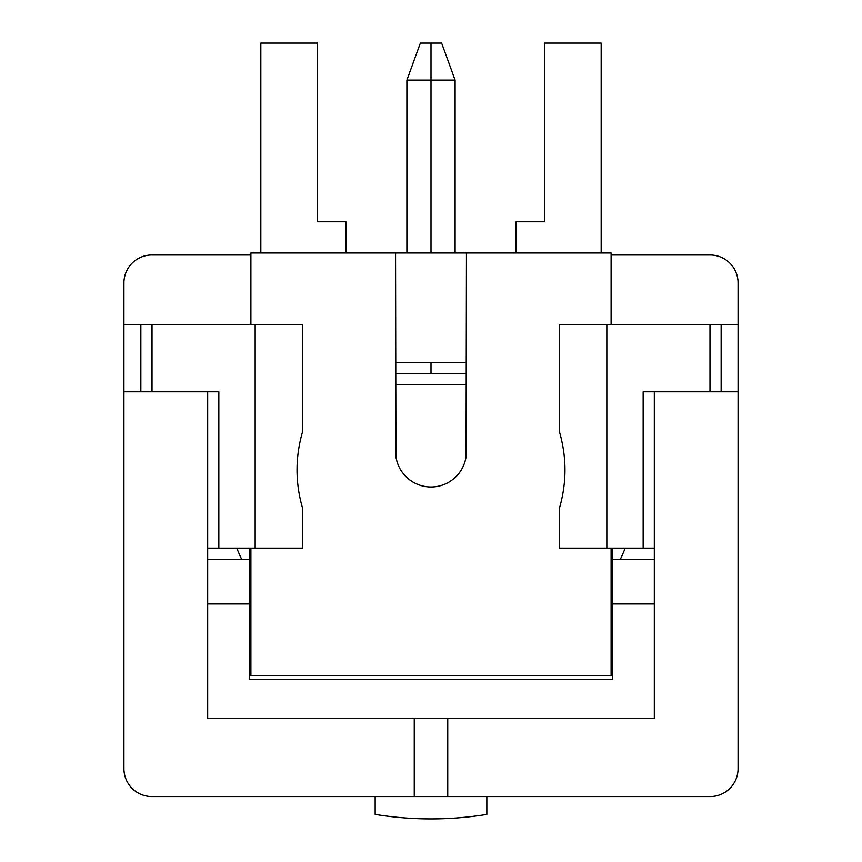 <?xml version="1.0" encoding="UTF-8"?>
<svg xmlns="http://www.w3.org/2000/svg" width="862" height="862" viewBox="0 0 862 862"><rect width="100%" height="100%" fill="white"/><g stroke="black" fill="none" stroke-linecap="round" stroke-linejoin="round"><path stroke-width="1.29" d="M250.896 675.582L611.104 675.582L611.104 548.113L611.104 675.582L250.896 675.582L250.896 548.113L250.896 675.582M395.938 456.785L395.55 252.986L611.104 252.986L611.104 324.791L611.104 252.986L466.45 252.986L466.45 451.516A35.45 35.45 0 0 1 431 486.976A35.45 35.45 0 0 1 395.55 451.516L395.55 252.986L250.896 252.986L250.896 324.791L250.896 252.986L466.45 252.986L466.062 456.785M395.55 451.516A35.45 35.45 0 0 0 431 486.976A35.45 35.45 0 0 0 466.45 451.516M465.566 459.403L464.855 462.021M463.939 464.618L462.808 467.182M461.45 469.682L459.866 472.096M458.088 474.402L453.962 478.529M451.677 480.317L449.285 481.89M446.796 483.259L444.242 484.401M441.646 485.338L439.017 486.049M436.355 486.567L433.683 486.868M428.317 486.868L425.645 486.567M422.983 486.049L420.354 485.338M417.758 484.401L415.204 483.259M412.715 481.89L410.323 480.317M408.038 478.529L403.912 474.391M402.134 472.096L400.55 469.682M399.192 467.182L398.061 464.618M397.134 462.021L396.434 459.403M345.91 252.986L345.91 221.782L345.91 252.986M317.55 221.782L317.55 43.1L317.55 221.782L345.91 221.782L317.55 221.782M260.83 43.1L317.55 43.1L260.83 43.1L260.83 252.986L260.83 43.1M544.45 43.1L601.17 43.1L601.17 252.986L601.17 43.1L544.45 43.1L544.45 221.782L544.45 43.1M516.09 252.986L516.09 221.782L544.45 221.782L516.09 221.782L516.09 252.986M406.896 252.986L406.896 80.112L420.365 43.1L431 43.1C417.337 43.1 417.337 43.1 431 43.1C444.663 43.1 444.663 43.1 431 43.1L431 80.112L455.104 80.112L431 80.112L431 252.986L431 80.112L406.896 80.112L431 80.112L431 43.1L441.635 43.1L455.104 80.112L455.104 252.986M466.45 362.352L395.55 362.352L466.45 362.352M395.55 384.689L466.45 384.689L395.55 384.689M466.45 373.526L431 373.526L431 362.352L431 373.526L395.55 373.526L466.45 373.526M620.349 559.287A209.369 209.369 0 0 0 625.23 548.113A209.369 209.369 0 0 1 620.349 559.287A209.369 209.369 0 0 0 625.23 548.113M236.77 548.113A209.369 209.369 0 0 0 241.651 559.287A209.369 209.369 0 0 1 236.77 548.113M486.836 814.407L486.836 796.563L486.836 814.407A348.948 348.948 0 0 1 375.164 814.407L375.164 796.563L375.164 814.407A348.948 348.948 0 0 0 486.836 814.407M123.923 768.656A27.918 27.918 0 0 0 151.841 796.563A27.918 27.918 0 0 1 123.923 768.656L123.923 391.79L123.923 768.656M414.256 796.563L151.841 796.563L447.744 796.563L414.256 796.563L414.256 718.402L414.256 796.563M123.923 282.919L123.923 391.79L140.851 391.79L140.851 324.791L123.923 324.791L123.923 282.919A27.918 27.918 0 0 1 151.841 255.001A27.918 27.918 0 0 0 123.923 282.919M710.159 255.001L611.104 255.001L710.159 255.001A27.918 27.918 0 0 1 738.077 282.919A27.918 27.918 0 0 0 710.159 255.001M250.896 255.001L151.841 255.001L250.896 255.001M612.451 548.113L612.451 603.95L654.323 603.95L612.451 603.95L612.451 679.321L249.549 679.321L612.451 679.321L612.451 559.287L654.323 559.287L654.323 718.402L654.323 548.113L643.16 548.113L643.16 391.79L709.986 391.79L709.986 324.791L606.837 324.791L709.986 324.791L709.986 391.79L721.149 391.79L721.149 324.791L709.986 324.791L721.149 324.791L721.149 391.79L738.077 391.79L738.077 324.791L721.149 324.791L738.077 324.791L738.077 282.919L738.077 768.656A27.918 27.918 0 0 1 710.159 796.563A27.918 27.918 0 0 0 738.077 768.656L738.077 391.79L643.16 391.79L654.323 391.79L654.323 548.113L654.323 391.79M710.159 796.563L447.744 796.563L447.744 718.402L447.744 796.563L710.159 796.563M249.549 548.113L249.549 679.321L249.549 603.95L207.677 603.95L207.677 559.287L249.549 559.287L249.549 603.95L207.677 603.95L207.677 718.402L654.323 718.402L207.677 718.402L207.677 391.79L218.84 391.79L218.84 548.113L255.163 548.113L255.163 324.791L140.851 324.791L152.014 324.791L152.014 391.79L123.923 391.79L123.923 324.791L140.851 324.791L140.851 391.79L218.84 391.79L218.84 548.113L207.677 548.113L207.677 391.79M654.323 548.113L559.416 548.113L559.416 508.224C566.819 482.709 566.819 457.194 559.416 431.679L559.416 324.791L606.837 324.791L559.416 324.791L559.416 431.679C566.819 457.194 566.819 482.709 559.416 508.224L559.416 548.113L606.837 548.113L606.837 324.791L606.837 548.113L643.16 548.113L643.16 391.79M207.677 548.113L302.584 548.113L302.584 508.224C295.181 482.709 295.181 457.194 302.584 431.679L302.584 324.791L255.163 324.791L255.163 548.113L302.584 548.113L302.584 508.224C295.181 482.709 295.181 457.194 302.584 431.679L302.584 324.791L152.014 324.791L152.014 391.79L218.84 391.79"/></g></svg>
